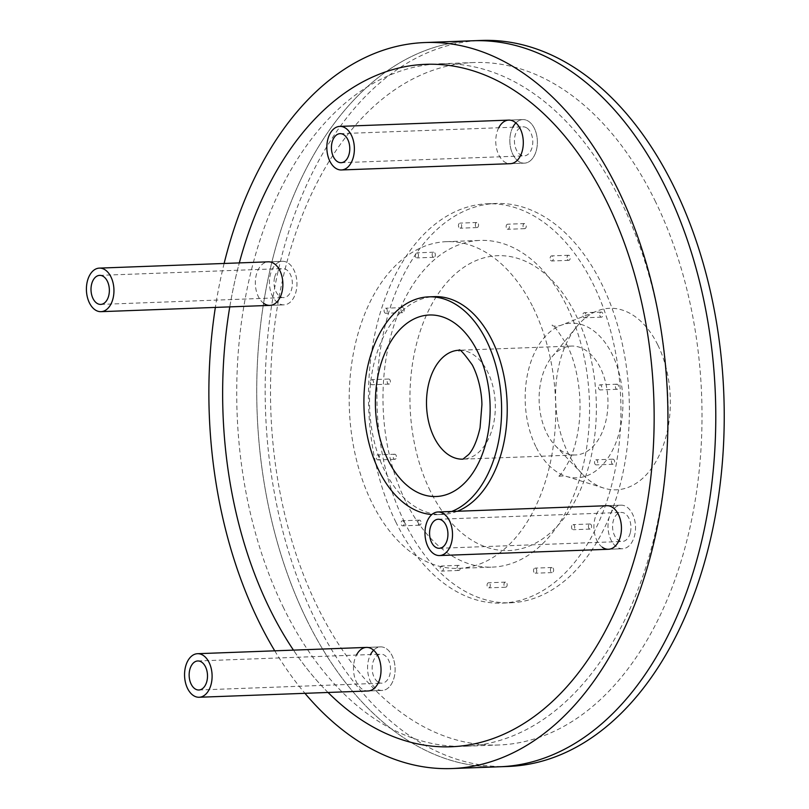 <?xml version="1.0" encoding="UTF-8"?>
<svg xmlns="http://www.w3.org/2000/svg" width="809" height="809" viewBox="0 0 809 809"><rect width="100%" height="100%" fill="white"/><g stroke="black" fill="none" stroke-linecap="round" stroke-linejoin="round"><path stroke-width="0.61" stroke-dasharray="4.04 3.03" d="M498.748 127.761A21.792 13.753 -92.1 0 0 496.837 132.757A21.792 13.753 -92.1 0 0 510.348 163.681L524.424 163.155A21.792 13.753 -92.1 0 0 536.306 150.525A21.792 13.753 -92.1 0 0 522.796 119.59A21.792 13.753 -92.1 0 0 515.879 122.928M512.825 127.235A21.792 13.753 -92.1 0 0 510.914 132.231A21.792 13.753 -92.1 0 0 524.424 163.155A21.792 13.753 87.9 0 1 510.914 132.231A21.792 13.753 87.9 0 1 522.796 119.59A21.792 13.753 87.9 0 1 536.306 150.525A21.792 13.753 87.9 0 1 524.424 163.155L510.348 163.681M328.029 692.464A341.459 215.528 87.9 0 1 293.465 650.133A341.459 215.528 -92.1 0 0 328.029 692.464M229.776 306.884A341.459 215.528 87.9 0 1 239.312 262.905A341.459 215.528 -92.1 0 0 229.776 306.884M457.338 511.268A108.972 68.785 87.9 0 1 442.442 514.443A108.972 68.785 87.9 0 1 384.548 470.393A108.972 68.785 87.9 0 1 375.507 357.689A108.972 68.785 87.9 0 1 434.342 296.65M263.774 303.385A21.792 13.753 87.9 0 1 255.533 279.176A21.792 13.753 87.9 0 1 268.305 261.823L282.381 261.307A21.792 13.753 87.9 0 1 288.52 263.309A21.792 13.753 87.9 0 1 296.761 287.519A21.792 13.753 87.9 0 1 283.999 304.862A21.792 13.753 87.9 0 1 277.851 302.859A21.792 13.753 87.9 0 1 269.619 278.65A21.792 13.753 87.9 0 1 282.381 261.307A21.792 13.753 87.9 0 1 288.52 263.309A21.792 13.753 87.9 0 1 296.761 287.519A21.792 13.753 87.9 0 1 283.999 304.862A21.792 13.753 87.9 0 1 277.851 302.859A21.792 13.753 87.9 0 1 269.619 278.65A21.792 13.753 87.9 0 1 282.381 261.307L268.305 261.823M373.596 650.224A21.792 13.753 87.9 0 1 380.523 646.897A21.792 13.753 87.9 0 1 394.034 677.821A21.792 13.753 87.9 0 1 382.141 690.451L368.065 690.977A21.792 13.753 87.9 0 1 354.564 660.053A21.792 13.753 87.9 0 1 356.466 655.057M602.341 547.258A21.792 13.753 87.9 0 1 594.099 523.059A21.792 13.753 87.9 0 1 606.871 505.706L620.948 505.18A21.792 13.753 87.9 0 1 627.086 507.192A21.792 13.753 87.9 0 1 635.328 531.392A21.792 13.753 87.9 0 1 622.566 548.745A21.792 13.753 87.9 0 1 616.418 546.732A21.792 13.753 87.9 0 1 608.186 522.533A21.792 13.753 87.9 0 1 620.948 505.18A21.792 13.753 87.9 0 1 627.086 507.192A21.792 13.753 87.9 0 1 635.328 531.392A21.792 13.753 87.9 0 1 622.566 548.745A21.792 13.753 87.9 0 1 616.418 546.732A21.792 13.753 87.9 0 1 608.186 522.533A21.792 13.753 87.9 0 1 620.948 505.18L606.871 505.706M283.757 608.196A341.459 215.528 87.9 0 1 255.422 255.068A341.459 215.528 87.9 0 1 439.783 63.8A341.459 215.528 87.9 0 1 621.191 201.856A341.459 215.528 87.9 0 1 649.526 554.974A341.459 215.528 87.9 0 1 465.165 746.242A341.459 215.528 87.9 0 1 283.757 608.196M533.242 307.764A163.469 103.178 87.9 0 1 546.803 476.814A163.469 103.178 87.9 0 1 458.551 568.373A163.469 103.178 87.9 0 1 371.705 502.288A163.469 103.178 87.9 0 1 358.144 333.237A163.469 103.178 87.9 0 1 446.396 241.669A163.469 103.178 87.9 0 1 533.242 307.764M368.065 690.977L382.141 690.451A21.792 13.753 87.9 0 1 368.641 659.527A21.792 13.753 87.9 0 1 380.523 646.897A21.792 13.753 87.9 0 1 394.034 677.821A21.792 13.753 87.9 0 1 382.141 690.451A21.792 13.753 87.9 0 1 368.641 659.527A21.792 13.753 87.9 0 1 370.542 654.532M451.715 511.48A108.972 68.785 87.9 0 1 436.809 514.655A108.972 68.785 87.9 0 1 431.834 514.554M552.082 356.759A54.486 34.393 87.9 0 1 571.518 346.07A54.486 34.393 87.9 0 1 605.688 382.849A54.486 34.393 87.9 0 1 594.999 444.283A54.486 34.393 87.9 0 1 575.563 454.971A54.486 34.393 87.9 0 1 555.207 445.567A54.486 34.393 87.9 0 1 551.91 356.961A54.486 34.393 87.9 0 1 552.082 356.759M657.828 345.018A90.81 57.318 87.9 0 1 648.727 472.001A90.81 57.318 87.9 0 1 603.757 488.09A90.81 57.318 87.9 0 1 582.399 474.135A90.81 57.318 87.9 0 1 568.08 453.091A90.81 57.318 87.9 0 1 576.908 326.452A90.81 57.318 87.9 0 1 577.191 326.118A90.81 57.318 87.9 0 1 597.173 310.949A90.81 57.318 87.9 0 1 657.828 345.018M404.439 522.017A199.793 126.113 87.9 0 1 387.855 315.399A199.793 126.113 87.9 0 1 495.725 203.484A199.793 126.113 87.9 0 1 601.866 284.262A199.793 126.113 87.9 0 1 618.45 490.881A199.793 126.113 87.9 0 1 510.58 602.786A199.793 126.113 87.9 0 1 404.439 522.017M457.095 568.09A2.538 1.608 87.9 0 1 458.592 565.38A2.538 1.608 87.9 0 1 460.291 567.746A2.538 1.608 87.9 0 1 458.784 570.456A2.538 1.608 87.9 0 1 457.095 568.09M421.024 523.554A2.538 1.608 87.9 0 1 419.598 525.213A2.538 1.608 87.9 0 1 417.97 521.795A2.538 1.608 87.9 0 1 419.406 520.136A2.538 1.608 87.9 0 1 421.024 523.554M395.965 458.531A2.538 1.608 87.9 0 1 394.873 459.3A2.538 1.608 87.9 0 1 393.326 457.783A2.538 1.608 87.9 0 1 393.578 454.992A2.538 1.608 87.9 0 1 394.681 454.223A2.538 1.608 87.9 0 1 396.228 455.74A2.538 1.608 87.9 0 1 395.965 458.531M389.442 383.931A2.538 1.608 87.9 0 1 388.886 384.113A2.538 1.608 87.9 0 1 387.228 382.091A2.538 1.608 87.9 0 1 388.138 379.219A2.538 1.608 87.9 0 1 388.694 379.037A2.538 1.608 87.9 0 1 390.353 381.069A2.538 1.608 87.9 0 1 389.442 383.931M402.569 312.658A2.538 1.608 87.9 0 1 400.971 310.1A2.538 1.608 87.9 0 1 402.478 307.582A2.538 1.608 87.9 0 1 402.579 307.582A2.538 1.608 87.9 0 1 404.187 310.14A2.538 1.608 87.9 0 1 402.67 312.658A2.538 1.608 87.9 0 1 402.569 312.658M433.098 257.029A2.538 1.608 87.9 0 1 432.178 254.198A2.538 1.608 87.9 0 1 433.664 252.206A2.538 1.608 87.9 0 1 434.413 252.469A2.538 1.608 87.9 0 1 435.333 255.29A2.538 1.608 87.9 0 1 433.846 257.292A2.538 1.608 87.9 0 1 433.098 257.029M475.732 226.662A2.538 1.608 87.9 0 1 475.449 223.982A2.538 1.608 87.9 0 1 476.835 222.495A2.538 1.608 87.9 0 1 478.129 223.405A2.538 1.608 87.9 0 1 478.422 226.085A2.538 1.608 87.9 0 1 477.027 227.572A2.538 1.608 87.9 0 1 475.732 226.662M523.11 226.803A2.538 1.608 87.9 0 1 524.545 223.577A2.538 1.608 87.9 0 1 526.174 225.418A2.538 1.608 87.9 0 1 524.738 228.654A2.538 1.608 87.9 0 1 523.11 226.803M567.038 257.444A2.538 1.608 87.9 0 1 568.545 255.26A2.538 1.608 87.9 0 1 570.234 258.162A2.538 1.608 87.9 0 1 568.737 260.346A2.538 1.608 87.9 0 1 567.038 257.444M599.924 313.275A2.538 1.608 87.9 0 1 601.218 312.082A2.538 1.608 87.9 0 1 602.675 313.366A2.538 1.608 87.9 0 1 602.695 315.975A2.538 1.608 87.9 0 1 601.4 317.168A2.538 1.608 87.9 0 1 599.944 315.884A2.538 1.608 87.9 0 1 599.924 313.275M616.064 384.639A2.538 1.608 87.9 0 1 616.913 384.204A2.538 1.608 87.9 0 1 618.521 385.984A2.538 1.608 87.9 0 1 617.955 388.866A2.538 1.608 87.9 0 1 617.105 389.291A2.538 1.608 87.9 0 1 615.497 387.521A2.538 1.608 87.9 0 1 616.064 384.639M612.686 459.209A2.538 1.608 87.9 0 1 612.929 459.168A2.538 1.608 87.9 0 1 614.618 461.464A2.538 1.608 87.9 0 1 613.353 464.214A2.538 1.608 87.9 0 1 613.111 464.255A2.538 1.608 87.9 0 1 611.432 461.959A2.538 1.608 87.9 0 1 612.686 459.209M590.378 524.08A2.538 1.608 87.9 0 1 591.642 526.821A2.538 1.608 87.9 0 1 590.125 529.086A2.538 1.608 87.9 0 1 589.7 529.005A2.538 1.608 87.9 0 1 588.436 526.255A2.538 1.608 87.9 0 1 589.943 523.999A2.538 1.608 87.9 0 1 590.378 524.08M552.972 568.039A2.538 1.608 87.9 0 1 553.568 570.841A2.538 1.608 87.9 0 1 552.122 572.58A2.538 1.608 87.9 0 1 551.081 572.034A2.538 1.608 87.9 0 1 550.484 569.233A2.538 1.608 87.9 0 1 551.93 567.493A2.538 1.608 87.9 0 1 552.972 568.039M506.96 583.481A2.538 1.608 87.9 0 1 505.665 587.213A2.538 1.608 87.9 0 1 504.169 585.858A2.538 1.608 87.9 0 1 505.473 582.126A2.538 1.608 87.9 0 1 506.96 583.481M395.985 522.331A199.793 126.113 87.9 0 1 379.411 315.712A199.793 126.113 87.9 0 1 487.281 203.797A199.793 126.113 87.9 0 1 593.422 284.576A199.793 126.113 87.9 0 1 609.996 491.194A199.793 126.113 87.9 0 1 502.126 603.099A199.793 126.113 87.9 0 1 395.985 522.331M508.204 766.457A363.251 229.291 87.9 0 1 315.217 619.593A363.251 229.291 87.9 0 1 285.071 243.924A363.251 229.291 87.9 0 1 481.203 40.45M306.773 619.906A363.251 229.291 87.9 0 1 276.627 244.237A363.251 229.291 87.9 0 1 472.759 40.763A363.251 229.291 -92.1 0 0 276.627 244.237A363.251 229.291 -92.1 0 0 306.773 619.906A363.251 229.291 -92.1 0 0 499.76 766.77A363.251 229.291 87.9 0 1 306.773 619.906M443.393 568.373A2.538 1.608 87.9 0 1 441.896 571.093A2.538 1.608 87.9 0 1 440.197 568.717A2.538 1.608 87.9 0 1 441.704 566.007A2.538 1.608 87.9 0 1 443.393 568.373M405.491 501.034A163.469 103.178 87.9 0 1 391.93 331.983A163.469 103.178 87.9 0 1 480.182 240.415A163.469 103.178 87.9 0 1 567.028 306.5A163.469 103.178 87.9 0 1 580.589 475.55A163.469 103.178 87.9 0 1 492.337 567.119A163.469 103.178 87.9 0 1 405.491 501.034M404.136 524.181A2.538 1.608 87.9 0 1 402.7 525.84A2.538 1.608 87.9 0 1 401.082 522.422A2.538 1.608 87.9 0 1 402.508 520.763A2.538 1.608 87.9 0 1 404.136 524.181M379.077 459.158A2.538 1.608 87.9 0 1 377.975 459.927A2.538 1.608 87.9 0 1 376.438 458.41A2.538 1.608 87.9 0 1 376.691 455.619A2.538 1.608 87.9 0 1 377.783 454.85A2.538 1.608 87.9 0 1 379.33 456.377A2.538 1.608 87.9 0 1 379.077 459.158M372.544 384.568A2.538 1.608 87.9 0 1 371.988 384.75A2.538 1.608 87.9 0 1 370.33 382.718A2.538 1.608 87.9 0 1 371.25 379.846A2.538 1.608 87.9 0 1 371.796 379.664A2.538 1.608 87.9 0 1 373.455 381.696A2.538 1.608 87.9 0 1 372.544 384.568M385.681 313.285A2.538 1.608 87.9 0 1 384.073 310.727A2.538 1.608 87.9 0 1 385.59 308.209A2.538 1.608 87.9 0 1 385.691 308.209A2.538 1.608 87.9 0 1 387.289 310.767A2.538 1.608 87.9 0 1 385.782 313.285A2.538 1.608 87.9 0 1 385.681 313.285M416.2 257.656A2.538 1.608 87.9 0 1 415.28 254.825A2.538 1.608 87.9 0 1 416.766 252.833A2.538 1.608 87.9 0 1 417.515 253.096A2.538 1.608 87.9 0 1 418.445 255.917A2.538 1.608 87.9 0 1 416.959 257.919A2.538 1.608 87.9 0 1 416.2 257.656M458.845 227.289A2.538 1.608 87.9 0 1 458.551 224.609A2.538 1.608 87.9 0 1 459.947 223.122A2.538 1.608 87.9 0 1 461.231 224.032A2.538 1.608 87.9 0 1 461.524 226.712A2.538 1.608 87.9 0 1 460.129 228.199A2.538 1.608 87.9 0 1 458.845 227.289M506.222 227.43A2.538 1.608 87.9 0 1 507.658 224.204A2.538 1.608 87.9 0 1 509.276 226.045A2.538 1.608 87.9 0 1 507.85 229.281A2.538 1.608 87.9 0 1 506.222 227.43M550.15 258.071A2.538 1.608 87.9 0 1 551.647 255.887A2.538 1.608 87.9 0 1 553.346 258.789A2.538 1.608 87.9 0 1 551.839 260.973A2.538 1.608 87.9 0 1 550.15 258.071M583.026 313.902A2.538 1.608 87.9 0 1 584.32 312.709A2.538 1.608 87.9 0 1 585.787 313.993A2.538 1.608 87.9 0 1 585.807 316.602A2.538 1.608 87.9 0 1 584.513 317.795A2.538 1.608 87.9 0 1 583.046 316.511A2.538 1.608 87.9 0 1 583.026 313.902M599.176 385.266A2.538 1.608 87.9 0 1 600.025 384.841A2.538 1.608 87.9 0 1 601.633 386.611A2.538 1.608 87.9 0 1 601.057 389.493A2.538 1.608 87.9 0 1 600.207 389.918A2.538 1.608 87.9 0 1 598.599 388.148A2.538 1.608 87.9 0 1 599.176 385.266M595.798 459.836A2.538 1.608 87.9 0 1 596.031 459.795A2.538 1.608 87.9 0 1 597.72 462.091A2.538 1.608 87.9 0 1 596.455 464.841A2.538 1.608 87.9 0 1 596.223 464.882A2.538 1.608 87.9 0 1 594.534 462.586A2.538 1.608 87.9 0 1 595.798 459.836M573.48 524.707A2.538 1.608 87.9 0 1 574.744 527.458A2.538 1.608 87.9 0 1 573.237 529.713A2.538 1.608 87.9 0 1 572.802 529.632A2.538 1.608 87.9 0 1 571.538 526.881A2.538 1.608 87.9 0 1 573.045 524.626A2.538 1.608 87.9 0 1 573.48 524.707M536.084 568.666A2.538 1.608 87.9 0 1 536.68 571.467A2.538 1.608 87.9 0 1 535.224 573.207A2.538 1.608 87.9 0 1 534.183 572.661A2.538 1.608 87.9 0 1 533.596 569.86A2.538 1.608 87.9 0 1 535.042 568.12A2.538 1.608 87.9 0 1 536.084 568.666M490.072 584.118A2.538 1.608 87.9 0 1 488.767 587.84A2.538 1.608 87.9 0 1 487.281 586.485A2.538 1.608 87.9 0 1 488.575 582.763A2.538 1.608 87.9 0 1 490.072 584.118M224.123 263.471A363.251 229.291 -92.1 0 0 215.356 307.42M274.747 650.83A363.251 229.291 -92.1 0 0 304.953 693.323M654.977 200.592A341.459 215.528 87.9 0 1 683.312 553.72A341.459 215.528 87.9 0 1 498.951 744.988A341.459 215.528 87.9 0 1 317.543 606.942A341.459 215.528 87.9 0 1 289.207 253.814A341.459 215.528 87.9 0 1 473.568 62.546A341.459 215.528 87.9 0 1 654.977 200.592M630.221 533.06A14.532 9.172 87.9 0 1 622.293 541.484A14.532 9.172 87.9 0 1 613.293 520.865A14.532 9.172 87.9 0 1 621.211 512.441A14.532 9.172 87.9 0 1 630.221 533.06M527.165 128.196A14.532 9.172 87.9 0 1 532.656 144.326A14.532 9.172 87.9 0 1 524.151 155.894A14.532 9.172 87.9 0 1 520.056 154.559A14.532 9.172 87.9 0 1 514.564 138.42A14.532 9.172 87.9 0 1 523.069 126.851A14.532 9.172 87.9 0 1 527.165 128.196M274.726 276.991A14.532 9.172 87.9 0 1 282.644 268.568A14.532 9.172 87.9 0 1 291.655 289.177A14.532 9.172 87.9 0 1 283.726 297.601A14.532 9.172 87.9 0 1 274.726 276.991M377.773 681.856A14.532 9.172 87.9 0 1 372.282 665.716A14.532 9.172 87.9 0 1 380.796 654.157A14.532 9.172 87.9 0 1 384.892 655.492A14.532 9.172 87.9 0 1 390.383 671.632A14.532 9.172 87.9 0 1 381.878 683.19A14.532 9.172 87.9 0 1 377.773 681.856M571.518 346.07L458.895 350.257A54.486 34.393 87.9 0 1 458.895 350.257A54.486 34.393 87.9 0 1 493.065 387.036A54.486 34.393 87.9 0 1 482.376 448.469A54.486 34.393 87.9 0 1 462.94 459.158L575.563 454.971M535.811 446.528A77.361 48.833 87.9 0 1 560.586 325.451A77.361 48.833 87.9 0 1 612.261 354.473A77.361 48.833 87.9 0 1 616.225 441.886A77.361 48.833 87.9 0 1 566.199 476.339A77.361 48.833 87.9 0 1 535.811 446.528M430.257 490.921A147.531 93.126 87.9 0 1 445.041 284.637A147.531 93.126 87.9 0 1 576.048 315.358A147.531 93.126 87.9 0 1 561.254 521.633A147.531 93.126 87.9 0 1 430.257 490.921M522.796 119.59L508.719 120.116L522.796 119.59M436.809 514.655L442.442 514.443M555.207 445.567L582.399 474.135M551.91 356.961L576.908 326.452M603.757 488.09L566.199 476.339C562.124 475.753 559.322 475.935 557.806 476.875C556.825 476.713 560.556 478.645 570.669 457.53C574.582 448.398 577.343 437.406 578.971 424.563C582.682 394.549 576.251 362.786 567.129 345.251C556.946 329.324 551.96 322.751 552.173 325.542C553.71 326.371 556.521 326.34 560.586 325.451L597.173 310.949M487.281 203.797L495.725 203.484M502.126 603.099L510.58 602.786M505.473 582.126L488.575 582.763M505.665 587.213L488.767 587.84M551.93 567.493L535.042 568.12M552.122 572.58L535.224 573.207M589.943 523.999L573.045 524.626M590.125 529.086L573.237 529.713M613.111 464.255L596.223 464.882M612.929 459.168L596.031 459.795M617.105 389.291L600.207 389.918M616.913 384.204L600.025 384.841M601.4 317.168L584.513 317.795M601.218 312.082L584.32 312.709M568.737 260.346L551.839 260.973M568.545 255.26L551.647 255.887M524.738 228.654L507.85 229.281M524.545 223.577L507.658 224.204M477.027 227.572L460.129 228.199M476.835 222.495L459.947 223.122M433.846 257.292L416.959 257.919M433.664 252.206L416.766 252.833M402.67 312.658L385.782 313.285M402.478 307.582L385.59 308.209M388.694 379.037L371.796 379.664M388.886 384.113L371.988 384.75M394.681 454.223L377.783 454.85M394.873 459.3L377.975 459.927M419.406 520.136L402.508 520.763M419.598 525.213L402.7 525.84M458.784 570.456L441.896 571.093M458.592 565.38L441.704 566.007M446.396 241.669L480.182 240.415M458.551 568.373L492.337 567.119M498.951 744.988L465.165 746.242M473.568 62.546L439.783 63.8M283.999 304.862L269.923 305.387L283.999 304.862M380.523 646.897L366.447 647.412L380.523 646.897M622.566 548.745L608.489 549.271L622.566 548.745M439.287 548.29L622.293 541.484M438.205 519.247L621.211 512.441M341.145 162.7L524.151 155.894M340.063 133.657L523.069 126.851M99.638 275.373L282.644 268.568M100.72 304.406L283.726 297.601M197.79 660.963L380.796 654.157M198.872 689.996L381.878 683.19"/><path stroke-width="1.21" d="M341.418 169.961A21.792 13.753 87.9 0 1 327.908 139.037A21.792 13.753 87.9 0 1 339.79 126.396A21.792 13.753 87.9 0 1 353.3 157.33A21.792 13.753 87.9 0 1 341.418 169.961L510.348 163.681A21.792 13.753 -92.1 0 0 522.23 151.04A21.792 13.753 -92.1 0 0 508.719 120.116A21.792 13.753 -92.1 0 0 498.748 127.761M515.879 122.928A21.792 13.753 -92.1 0 0 512.825 127.235M607.114 202.371A341.459 215.528 87.9 0 1 635.449 555.5A341.459 215.528 87.9 0 1 451.088 746.768A341.459 215.528 87.9 0 1 328.029 692.464A341.459 215.528 -92.1 0 0 451.088 746.768A341.459 215.528 -92.1 0 0 635.449 555.5A341.459 215.528 -92.1 0 0 607.114 202.371A341.459 215.528 -92.1 0 0 425.706 64.326A341.459 215.528 87.9 0 1 607.114 202.371M293.465 650.133A341.459 215.528 87.9 0 1 269.68 608.722A341.459 215.528 87.9 0 1 229.776 306.884A341.459 215.528 -92.1 0 0 269.68 608.722A341.459 215.528 -92.1 0 0 293.465 650.133M239.312 262.905A341.459 215.528 87.9 0 1 425.706 64.326A341.459 215.528 -92.1 0 0 239.312 262.905M431.834 514.554A108.972 68.785 87.9 0 1 378.915 470.595A108.972 68.785 87.9 0 1 369.875 357.902A108.972 68.785 87.9 0 1 428.709 296.852L434.342 296.65A108.972 68.785 87.9 0 1 492.236 340.7A108.972 68.785 87.9 0 1 457.338 511.268M99.376 268.113A21.792 13.753 87.9 0 1 105.514 270.115A21.792 13.753 87.9 0 1 113.756 294.324A21.792 13.753 87.9 0 1 100.994 311.667A21.792 13.753 87.9 0 1 94.845 309.665A21.792 13.753 87.9 0 1 86.603 285.456A21.792 13.753 87.9 0 1 99.376 268.113L268.305 261.823A21.792 13.753 87.9 0 1 274.443 263.835A21.792 13.753 87.9 0 1 282.685 288.044A21.792 13.753 87.9 0 1 269.923 305.387A21.792 13.753 87.9 0 1 263.774 303.385M356.466 655.057A21.792 13.753 87.9 0 1 366.447 647.412A21.792 13.753 87.9 0 1 379.957 678.346A21.792 13.753 87.9 0 1 368.065 690.977L199.135 697.257A21.792 13.753 87.9 0 1 185.635 666.333A21.792 13.753 87.9 0 1 197.517 653.702A21.792 13.753 87.9 0 1 211.028 684.626A21.792 13.753 87.9 0 1 199.135 697.257M437.942 511.986A21.792 13.753 87.9 0 1 444.08 513.998A21.792 13.753 87.9 0 1 452.322 538.197A21.792 13.753 87.9 0 1 439.56 555.55A21.792 13.753 87.9 0 1 433.412 553.538A21.792 13.753 87.9 0 1 425.17 529.339A21.792 13.753 87.9 0 1 437.942 511.986L606.871 505.706A21.792 13.753 87.9 0 1 613.01 507.708A21.792 13.753 87.9 0 1 621.251 531.918A21.792 13.753 87.9 0 1 608.489 549.271A21.792 13.753 87.9 0 1 602.341 547.258M370.542 654.532A21.792 13.753 87.9 0 1 373.596 650.224M428.709 296.852A108.972 68.785 87.9 0 1 486.613 340.913A108.972 68.785 87.9 0 1 451.715 511.48M424.897 42.543L472.759 40.763A363.251 229.291 87.9 0 1 665.746 187.627A363.251 229.291 -92.1 0 0 472.759 40.763L481.203 40.45A363.251 229.291 87.9 0 1 674.19 187.314A363.251 229.291 87.9 0 1 704.336 562.983A363.251 229.291 87.9 0 1 508.204 766.457L499.76 766.77A363.251 229.291 -92.1 0 0 695.882 563.297A363.251 229.291 -92.1 0 0 665.746 187.627A363.251 229.291 87.9 0 1 695.882 563.297A363.251 229.291 87.9 0 1 499.76 766.77L451.897 768.55A363.251 229.291 -92.1 0 0 648.019 565.076A363.251 229.291 -92.1 0 0 617.884 189.407A363.251 229.291 -92.1 0 0 424.897 42.543A363.251 229.291 -92.1 0 0 224.123 263.471M215.356 307.42A363.251 229.291 -92.1 0 0 258.91 621.686A363.251 229.291 -92.1 0 0 274.747 650.83M304.953 693.323A363.251 229.291 -92.1 0 0 451.897 768.55M447.215 539.866A14.532 9.172 87.9 0 1 439.287 548.29A14.532 9.172 87.9 0 1 430.287 527.67A14.532 9.172 87.9 0 1 438.205 519.247A14.532 9.172 87.9 0 1 447.215 539.866M344.159 135.002A14.532 9.172 87.9 0 1 349.65 151.131A14.532 9.172 87.9 0 1 341.145 162.7A14.532 9.172 87.9 0 1 337.05 161.365A14.532 9.172 87.9 0 1 331.559 145.226A14.532 9.172 87.9 0 1 340.063 133.657A14.532 9.172 87.9 0 1 344.159 135.002M91.72 283.797A14.532 9.172 87.9 0 1 99.638 275.373A14.532 9.172 87.9 0 1 108.649 295.983A14.532 9.172 87.9 0 1 100.72 304.406A14.532 9.172 87.9 0 1 91.72 283.797M194.767 688.661A14.532 9.172 87.9 0 1 189.276 672.522A14.532 9.172 87.9 0 1 197.79 660.963A14.532 9.172 87.9 0 1 201.886 662.298A14.532 9.172 87.9 0 1 207.377 678.438A14.532 9.172 87.9 0 1 198.872 689.996A14.532 9.172 87.9 0 1 194.767 688.661M468.532 478.695A90.81 57.318 87.9 0 1 387.895 459.795A90.81 57.318 87.9 0 1 396.997 332.812A90.81 57.318 87.9 0 1 477.634 351.723A90.81 57.318 87.9 0 1 468.532 478.695M439.459 360.945A54.486 34.393 87.9 0 1 458.885 350.257L458.885 350.257C459.967 353.776 455.062 340.771 472.355 365.041C479.252 378.47 481.82 394.357 481.921 404.672L480.05 427.809C477.189 440.278 473.417 449.157 468.745 454.446L462.94 459.158A54.486 34.393 87.9 0 1 428.77 422.379A54.486 34.393 87.9 0 1 439.459 360.945M439.56 555.55L608.489 549.271M339.79 126.396L508.719 120.116M100.994 311.667L269.923 305.387M197.517 653.702L366.447 647.412"/></g></svg>
